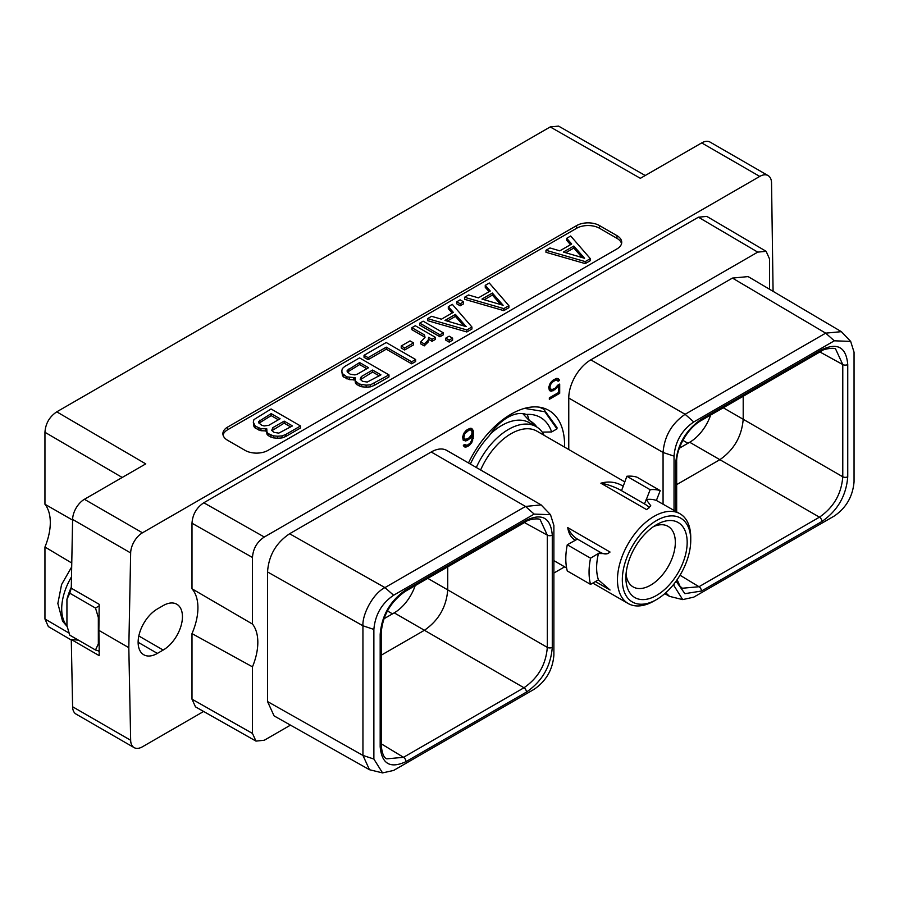<?xml version="1.0" encoding="UTF-8"?>
<svg xmlns="http://www.w3.org/2000/svg" width="899" height="899" viewBox="0 0 899 899"><rect width="100%" height="100%" fill="white"/><g stroke="black" fill="none" stroke-linecap="round" stroke-linejoin="round"><path stroke-width="1.35" d="M203.792 502.766L264.284 537.018L757.733 252.125L698.411 217.198L203.792 502.766C196.521 507.654 192.588 514.475 191.993 523.218L191.993 588.789L252.473 624.063A49.108 28.352 -60 0 1 252.473 666.833L252.473 733.427L255.979 741.102L264.284 740.248L290.467 725.133M553.885 573.045L564.639 566.842M255.979 741.102L195.488 706.85L191.993 699.175L191.993 633.604L252.473 666.833M191.993 588.789A49.108 28.352 -60 0 1 191.993 633.604M252.473 624.063L252.473 557.47C253.08 548.727 257.013 541.906 264.284 537.018M769.544 289.242L769.544 258.946L766.128 251.315L757.733 252.125M674.036 583.901L674.036 585.755L682.701 599.611L693.758 597.138L834.317 515.992C846.184 507.879 852.758 496.495 854.05 481.819L854.05 352.194L850.668 341.395L841.374 331.664L748.114 276.589L732.438 278.083L590.812 359.847L685.117 414.293C671.722 423.553 664.372 436.285 663.069 452.478L663.069 504.103M568.764 449.545L568.764 398.032A31.173 18.002 -60 0 1 590.812 359.847M550.503 514.689L541.108 504.901L446.803 450.444A31.173 18.002 -60 0 0 431.205 451.995L289.59 533.759C276.004 542.884 268.666 555.616 267.542 571.944L267.542 701.557L274.083 715.885L369.478 769.724L382.547 772.904L393.605 770.443L534.163 689.286C546.131 681.026 552.705 669.643 553.885 655.113L553.885 525.488L550.503 514.689L534.163 514.104L393.605 595.25C381.738 603.364 375.164 614.747 373.872 629.424L373.872 759.048L382.547 772.904M468.491 462.974A75.752 43.736 -60 0 1 548.884 410.427A75.752 43.736 -60 0 1 564.583 445.106A75.752 43.736 -60 0 1 564.55 447.106M557.717 385.21L555.166 388.177L551.919 389.66L550.255 388.66L549.93 386.873L550.918 383.963L553.233 381.457L556.47 379.962L558.088 381.255L559.583 380.389L558.167 378.58L556.65 378.389L553.267 379.974L550.222 383.176L548.705 387.278L549.311 390.132L550.222 391.043L553.267 390.717L558.47 386.076L558.47 392.582L549.334 397.852L549.334 399.313L559.695 393.324L559.695 384.075L557.717 385.21M463.221 440.195L465.66 440.937L467.188 440.42L470.256 438.296L472.391 435.386L471.739 440.308L470.087 443.218L467.143 445.308L464.558 444.567L463.311 445.286L464.457 446.882L465.974 447.073L468.727 445.848L471.773 442.656L473.616 435.779L473.301 430.823L471.773 428.463L470.256 428.261L467.188 429.677L464.142 432.868L462.614 436.981L463.221 440.195M142.458 532.804A16.699 9.642 120 0 0 130.658 552.941L128.815 647.662L98.868 630.368L99.193 604.319L71.279 588.204L72.605 519.431A16.699 9.642 -60 0 1 84.416 499.293L142.458 532.804L759.745 176.418L701.692 142.907L640.369 178.317L550.21 126.939L56.761 411.832L145.75 463.884L84.416 499.293M773.084 291.332L771.544 182.924A16.699 9.642 120 0 0 768.094 175.586A16.699 9.642 120 0 0 759.745 176.418M203.635 711.457L142.458 746.777A16.699 9.642 120 0 1 134.108 747.608L76.067 714.087A16.699 9.642 -60 0 1 72.605 706.76L71.279 639.515L99.193 655.641L99.171 645.763A48.018 27.723 -60 0 1 98.339 643.808L98.339 617.534A48.018 27.723 -60 0 1 99.171 614.635M128.815 647.662L130.658 740.27A16.699 9.642 120 0 0 134.108 747.608M163.191 605.589L157.381 608.949A27.228 15.721 120 0 0 139.592 632.941A27.228 15.721 120 0 0 143.761 654.753A27.228 15.721 120 0 0 157.381 653.404L163.191 650.044A27.228 15.721 120 0 0 180.98 626.052A27.228 15.721 120 0 0 176.811 604.24A27.228 15.721 120 0 0 163.191 605.589M698.411 217.198L706.805 216.401L766.128 251.315M616.984 248.899A16.204 9.361 0 0 0 621.726 242.28A16.204 9.361 0 0 0 616.984 235.673L599.532 225.593A16.204 9.361 0 0 0 576.619 225.593L227.638 427.07A16.204 9.361 0 0 0 222.896 433.689A16.204 9.361 0 0 0 227.638 440.308L245.09 450.377A16.204 9.361 0 0 0 268.003 450.377L616.984 248.899M78.438 640.155L71.279 639.515M98.339 617.534L95.508 608.061L99.16 605.859M95.508 608.061L69.774 593.205L71.279 588.137M98.868 630.368L99.171 645.763M701.692 142.907A16.699 9.642 -60 0 1 710.041 142.076L768.094 175.586M550.21 126.939L558.537 126.096L645.235 175.507M71.291 640.009L48.377 626.614L44.95 618.984L44.95 547.019A49.108 28.352 120 0 0 44.95 504.249L44.95 432.284C45.546 423.541 49.49 416.72 56.761 411.832M44.95 504.249L72.594 520.094M71.763 563.021L44.95 547.019M710.637 415.068A32.982 19.048 -60 0 1 689.69 442.252L679.386 448.208M850.668 341.395L834.317 340.811L693.758 421.957C681.79 430.216 675.205 441.6 674.036 456.13L674.036 510.317M675.643 511.25L675.643 463.895C677.172 444.893 685.78 429.98 701.467 419.17L821.922 349.621C837.621 342.328 846.229 347.295 847.746 364.533L847.746 476.762C846.217 495.765 837.61 510.677 821.922 521.487L701.467 591.036L684.903 593.666L676.059 581.226M841.374 331.664L825.675 333.147L685.117 414.293L693.758 421.957M665.777 592.756L669.53 596.374L682.701 599.611M847.746 476.762A3.54 2.045 180 0 1 842.779 476.785C841.408 493.944 833.643 507.407 819.45 517.172L698.995 586.721L682.319 588.249L679.992 586.215L677.138 579.698M676.677 484.628L719.874 459.681L689.69 442.252M821.922 349.621A3.54 2.045 60 0 1 821.192 351.239C822.742 348.913 835.845 347.115 835.755 349.34L842.779 364.544L842.779 476.785L743.203 419.282C741.742 436.397 733.966 449.86 719.874 459.681L819.45 517.172A3.54 2.045 -120 0 1 821.922 521.487M723.268 407.775L743.203 419.282L743.203 396.268M526.454 520.206C542.142 512.913 550.75 517.88 552.278 535.119L552.278 647.347C550.761 666.339 542.153 681.251 526.454 692.073L406 761.622C390.312 768.926 381.704 763.948 380.176 746.709L380.176 634.48C381.693 615.489 390.301 600.588 406 589.755L526.454 520.206A3.54 2.045 60 0 1 525.724 521.825C528.342 519.128 539.838 517.858 540.288 519.925L547.311 535.141L547.311 647.37C545.94 664.53 538.164 678.003 523.982 687.757L394.223 612.848A32.982 19.048 120 0 0 415.169 585.654M394.223 612.848L383.918 618.793M541.108 504.901L525.522 506.44L384.963 587.598C372.815 593.497 362.117 614.86 362.938 625.783L362.949 755.418L369.478 769.724M526.454 692.073A3.54 2.045 -120 0 0 523.982 687.757L403.527 757.306L386.851 758.835C383.952 758.082 382.075 753.553 381.21 745.271L381.21 633.042C382.524 615.714 390.548 601.824 405.258 591.373L525.724 521.825A3.54 2.045 60 0 1 525.701 521.836M406 761.622A3.54 2.045 -120 0 0 403.527 757.306L381.21 743.788M552.278 647.347A3.54 2.045 180 0 1 547.311 647.37L447.736 589.879C446.365 607.039 438.588 620.501 424.407 630.278L381.21 655.214M447.736 566.853L447.736 589.879L427.789 578.36M552.278 535.119A3.54 2.045 180 0 1 547.311 535.141L524.443 522.566M99.115 651.415L97.721 650.606M99.104 650.966L95.508 650.011L69.774 635.155L66.931 625.67L66.931 599.408A48.018 27.723 -60 0 1 71.291 587.238M66.931 599.408L69.774 593.205M95.508 650.011L98.339 643.808M144.672 621.816A27.228 15.721 120 0 0 145.953 619.883M621.557 243.629A16.204 9.361 0 0 0 616.984 238.359L599.532 228.279A16.204 9.361 0 0 0 576.619 228.279L227.638 429.767A16.204 9.361 0 0 0 223.064 435.037M545.974 250.27L545.974 252.282L585.215 263.609L590.317 260.665L590.317 258.654L570.696 235.999L566.696 238.314L571.697 244L559.83 250.843L549.986 247.955L545.974 250.27L585.215 261.598L590.317 258.654M566.696 238.314L566.696 240.325L570.517 244.674M266.306 429.643L266.981 434.183L268.273 435.655L273.33 437.858L277.701 438.24L282.072 437.903L285.781 436.487L300.513 427.98L300.513 425.969L271.082 408.978L253.9 419.631L253.316 422.148L255.271 426.137L260.957 428.699L266.767 428.812L266.981 432.172L268.273 433.633L273.33 435.835L277.701 436.229L282.072 435.891L285.781 434.475L300.513 425.969M253.316 422.148L253.99 426.688L255.271 428.149L260.957 430.711L266.306 430.913M464.547 297.277L464.547 299.3L503.788 310.627L508.89 307.683L508.89 305.671L489.27 283.005L485.258 285.32L490.27 291.006L478.403 297.861L468.548 294.973L464.547 297.277L503.788 308.604L508.89 305.671M485.258 285.32L485.258 287.332L489.09 291.692M456.737 301.794L456.737 303.806L460.187 305.795L463.558 303.84L463.558 301.828L460.119 299.839L456.737 301.794L460.187 303.783L463.558 301.828M427.587 318.617L427.587 320.64L466.828 331.967L471.93 329.023L471.93 327L452.309 304.345L448.309 306.66L453.31 312.346L441.443 319.19L431.599 316.313L427.587 318.617L466.828 329.944L471.93 327M448.309 306.66L448.309 308.672L452.13 313.021M419.777 323.123L419.777 325.146L439.926 336.777L443.308 334.821L443.308 332.81L423.159 321.179L419.777 323.123L439.926 334.765L443.308 332.81M445.769 338.136L445.769 340.148L449.208 342.137L452.59 340.182L452.59 338.17L449.152 336.181L445.769 338.136L449.208 340.114L452.59 338.17M428.609 339.339L432.059 341.328L435.431 339.373L435.431 337.361L415.282 325.73L411.911 327.674L411.911 329.686L424.395 336.9L424.676 337.934M411.911 327.674L424.395 334.889L425.036 337.282L420.766 341.878L420.766 343.901L424.216 345.89L428.025 342.204L428.598 337.316L432.059 339.305L435.431 337.361M401.224 345.991L401.224 348.003L404.662 349.992L413.495 344.89L413.495 342.879L410.045 340.89L401.224 345.991L404.662 347.98L413.495 342.879M364.039 355.307L364.039 357.319L368.107 359.667L386.278 349.172L411.652 363.825L415.63 361.522L415.63 359.51L386.199 342.519L364.039 355.307L368.107 357.656L386.278 347.16L411.652 361.803L415.63 359.51M354.768 378.569L355.442 383.12L356.723 384.581L361.791 386.784L366.151 387.166L370.523 386.84L374.242 385.413L388.975 376.917L388.975 374.894L359.544 357.903L344.811 366.41L342.35 368.556L341.777 371.085L342.44 373.602L346.879 376.883L355.229 377.749L355.442 381.109L359.252 384.03L366.151 385.154L370.523 384.817L388.975 374.894M341.777 371.085L342.44 375.613L343.733 377.074L349.408 379.636L354.768 379.85M585.215 263.609L585.215 261.598M584.552 258.271L563.37 252.057L573.798 246.045L584.552 258.271M565.685 252.743L573.798 248.057L582.17 257.575M573.798 248.057L573.798 246.045M265.351 431.093L265.351 429.081M260.957 430.711L260.957 428.699M258.429 429.969L258.429 427.946M255.271 428.149L255.271 426.137M253.99 426.688L253.99 424.676M285.781 436.487L285.781 434.475M282.072 437.903L282.072 435.891M277.701 438.24L277.701 436.229M273.33 437.858L273.33 435.835M270.801 437.116L270.801 435.094M268.273 435.655L268.273 433.633M266.981 434.183L266.981 432.172M292.467 425.924L278.814 433.116L274.105 432.408L271.723 430.351L272.846 427.654L284.163 421.125L292.467 425.924M261.733 425.261L258.721 422.856L258.698 421.507L271.161 413.619L280.095 418.777L268.79 425.306L264.115 425.957L261.733 425.261M271.992 430.666L284.163 423.137L290.725 426.935M284.163 423.137L284.163 421.125M272.846 429.666L272.846 427.654M259.002 423.171L271.161 415.63L278.353 419.788M259.856 422.159L259.856 420.148M271.161 415.63L271.161 413.619M503.788 310.627L503.788 308.604M503.125 305.289L481.943 299.075L492.371 293.052L503.125 305.289M484.258 299.749L492.371 295.074L500.743 304.581M492.371 295.074L492.371 293.052M460.187 305.795L460.187 303.783M466.828 331.967L466.828 329.944M466.165 326.618L444.983 320.415L455.411 314.392L466.165 326.618M447.297 321.089L455.411 316.403L463.783 325.921M455.411 316.403L455.411 314.392M439.926 336.777L439.926 334.765M449.208 342.137L449.208 340.114M424.395 336.9L424.395 334.889M432.059 341.328L432.059 339.305M428.025 342.204L428.609 338.395M426.8 343.632L426.8 341.62L428.025 340.182M424.216 345.89L424.216 343.879L426.8 341.62M420.766 341.878L424.216 343.879M404.662 349.992L404.662 347.98M411.652 363.825L411.652 361.803M386.278 349.172L386.278 347.16M368.107 359.667L368.107 357.656M353.801 380.03L353.801 378.018M349.408 379.636L349.408 377.625M346.879 378.895L346.879 376.883M343.733 377.074L343.733 375.063M342.44 375.613L342.44 373.602M374.242 385.413L374.242 383.401M370.523 386.84L370.523 384.817M366.151 387.166L366.151 385.154M361.791 386.784L361.791 384.772M359.252 386.042L359.252 384.03M356.723 384.581L356.723 382.569M355.442 383.12L355.442 381.109M380.929 374.849L367.275 382.053L362.567 381.333L360.173 379.288L361.308 376.58L372.613 370.051L380.929 374.849M350.194 374.198L347.183 371.781L347.16 370.433L359.622 362.555L368.556 367.713L357.24 374.231L354.903 374.905L350.194 374.198M360.454 379.603L372.613 372.062L379.187 375.861M372.613 372.062L372.613 370.051M361.308 378.591L361.308 376.58M347.464 372.096L359.622 364.567L366.803 368.714M348.318 371.096L348.318 369.084M359.622 364.567L359.622 362.555M522.746 413.596L529.253 420.53L527.443 414.933L526.207 414.428A41.129 23.745 120 0 0 489.18 435.813A65.47 37.803 120 0 0 470.368 464.053M490.539 433.812A55.356 31.959 -60 0 1 501.721 425.474A55.356 31.959 120 0 1 529.399 422.732L536.197 426.654A55.356 31.959 120 0 0 508.519 429.396A55.356 31.959 -60 0 0 476.324 467.491M535.355 426.171A57.255 33.049 120 0 0 529.747 420.766M544.165 435.341A55.356 31.959 120 0 0 536.197 426.654M480.628 469.975A51.816 29.914 -60 0 1 511.025 433.734A51.816 29.914 120 0 1 536.939 431.172L624.715 481.842M654.101 600.959A51.816 29.914 120 0 0 654.112 600.959L656.54 599.566A48.389 27.936 -60 0 1 622.322 579.81A48.389 27.936 -60 0 1 656.54 520.543A48.389 27.936 120 0 1 690.747 540.299A48.389 27.936 120 0 1 656.54 599.566L654.101 600.959A51.816 29.914 -60 0 1 628.199 603.532A51.816 29.914 -60 0 1 620.254 562.01A51.816 29.914 -60 0 1 654.101 516.341A51.816 29.914 120 0 1 680.015 513.779L656.394 500.451A51.816 29.914 -60 0 0 646.325 499.552L650.146 489.708L626.873 476.268A62.514 36.095 -60 0 1 636.953 477.167L660.214 490.607L656.394 500.451M577.428 539.097L567.28 544.76L590.542 558.189L598.251 553.537L607.87 553.604L610.039 552.031L567.741 527.612A16.62 9.597 -120 0 0 577.428 539.097L600.352 552.334A16.62 9.597 -120 0 0 608.331 553.323M575.338 540.31C571.157 537.816 568.629 533.59 567.741 527.612M567.28 544.76A62.514 36.095 -60 0 0 567.28 570.955L590.542 584.384L598.431 579.833A51.816 29.914 -60 0 1 598.431 553.638M598.251 579.731L610.039 590.014L595.419 581.574M690.747 540.299L690.747 537.501A51.816 29.914 120 0 0 680.015 513.779M646.145 499.451L650.797 505.822L646.673 509.654L600.869 483.213C608.758 480.965 616.22 481.965 623.232 486.224L621.512 490.64L644.426 503.878L646.325 499.552M626.873 476.268L623.232 486.224M656.54 595.43A43.332 25.015 120 0 0 687.173 542.367A43.332 25.015 120 0 0 656.54 524.679L656.54 524.679A43.332 25.015 120 0 0 625.895 577.742A43.332 25.015 120 0 0 656.54 595.43M626.052 574.045A34.96 20.183 120 0 0 633.132 586.912A34.96 20.183 120 0 0 650.618 585.182A34.96 20.183 120 0 0 673.452 554.38A34.96 20.183 120 0 0 668.092 526.365A34.96 20.183 120 0 0 653.416 526.657M650.146 489.708A62.514 36.095 -60 0 1 660.214 490.607M649.37 507.733A16.227 3.427 21.2 0 0 644.426 503.878M621.512 490.64A16.227 3.427 21.2 0 0 600.869 483.213M590.542 584.384A62.514 36.095 -60 0 1 590.542 558.189M539.501 407.202L543.67 409.124L556.998 427.519L556.953 428.89L544.861 411.731L524.544 408.371M542.76 432.925A74.28 42.882 120 0 0 542.749 432.104M526.207 414.439A65.47 37.803 -60 0 1 551.649 431.958L542.198 432.116M551.649 431.958L556.953 428.89M529.253 420.53A57.255 33.049 -60 0 1 530.5 421.182A57.255 33.049 -60 0 1 536.883 427.07M559.695 393.324L558.526 392.661L558.526 384.738M549.334 397.965L558.526 392.661M558.47 386.076L557.504 385.525M556.65 388.402L555.593 387.795M555.121 389.649L553.964 388.975L554.436 388.593M553.267 390.717L552.11 390.054L553.964 388.975M551.739 391.245L550.581 390.571L552.11 390.054M549.615 390.447L550.581 390.571M559.088 379.49L557.605 378.513M559.583 380.389L557.919 378.827M557.515 380.232L558.425 379.715M557.481 380.176L556.47 379.962M555.166 380.333L553.998 379.67L555.312 379.299M553.233 381.457L552.188 380.85M552.795 380.367L553.998 379.67M551.919 382.603L551.053 382.097M550.918 383.963L550.076 383.48M550.255 385.514L549.368 384.997M549.93 386.873L548.974 386.323M549.93 387.683L548.772 387.019L550.255 388.66M550.918 389.447L549.098 387.986M472.683 429.374L471.211 428.385M473.301 430.823L471.526 428.699M473.616 433.206L472.447 432.543L472.132 430.16M473.616 435.779L472.447 435.116L472.447 432.543M473.301 438.521L472.211 437.892M472.683 440.69L471.773 440.162M471.773 442.656L470.874 442.128M470.256 444.6L469.256 444.027M468.727 445.848L467.57 445.174L468.042 444.791M467.502 446.556L466.345 445.882L467.57 445.174M465.974 447.073L464.817 446.398L466.345 445.882M463.85 446.275L464.817 446.398M465.154 445.286L464.232 444.758M472.391 435.386L471.469 434.858M470.256 438.296L469.244 437.712M468.727 439.532L467.57 438.858L468.042 438.476M467.188 440.42L466.019 439.746L467.57 438.858M465.66 440.937L464.502 440.274L466.019 439.746M463.187 440.094L464.502 440.274M464.85 439.15L463.85 437.757L464.839 433.655L469.087 430.037L471.076 430.059L472.065 431.823L471.739 434.386L469.087 437.869L465.828 439.353L463.019 438.071L462.682 436.757M466.716 430.059L468.918 429.183L471.076 430.059M464.176 438.746L463.019 438.071M463.85 437.757L462.682 437.083M463.85 436.577L462.895 436.026M464.176 435.217L463.288 434.7M464.839 433.655L463.996 433.172M465.828 432.307L464.974 431.812M466.828 431.34L465.839 430.767M469.087 430.037L467.929 429.362M470.087 429.846L468.918 429.183M252.473 733.427L191.993 699.175M191.993 523.218L252.473 557.47M72.605 519.431L130.658 552.941M130.658 740.27L72.605 706.76M44.95 432.284L122.208 477.47M69.088 633.11L44.95 618.984M687.949 443.263L682.892 440.341M701.467 419.17A3.54 2.045 60 0 1 700.726 420.788L821.192 351.239M834.317 340.811L825.675 333.147L732.438 278.083M674.036 456.13L663.069 452.478L568.764 398.032M674.036 585.755L672.857 585.361M701.467 591.036A3.54 2.045 -120 0 0 698.995 586.721L680.015 575.225M675.643 463.895A3.54 2.045 0 0 0 676.677 462.446C675.992 450.141 686.364 429.093 700.726 420.788M847.746 364.533A3.54 2.045 180 0 1 842.779 364.544L819.91 351.981M392.47 613.848L387.424 610.938M380.176 746.709A3.54 2.045 0 0 0 381.21 745.271M380.176 634.48A3.54 2.045 0 0 0 381.21 633.042M534.163 514.104L525.522 506.44L431.205 451.995M393.605 595.25L384.963 587.598L289.59 533.759M373.872 629.424L362.938 625.783L267.542 571.944M373.872 759.048L362.949 755.418L267.542 701.557M406 589.755A3.54 2.045 60 0 1 405.258 591.373M71.493 576.877A44.422 25.644 -60 0 0 61.705 608.848A44.422 25.644 120 0 0 67.009 625.951M157.381 653.404L138.131 642.291M163.191 650.044L138.817 635.975M616.984 235.673L616.984 238.359M227.638 427.07L227.638 429.767M576.619 225.593L576.619 228.279M599.532 225.593L599.532 228.279M600.352 552.334L598.251 553.537M669.53 596.374L664.788 593.632M676.677 511.846L676.677 462.446M71.695 566.887L61.57 584.575L57.851 603.476L62.582 621.164L67.144 626.491M628.199 603.532L592.789 583.091M566.606 567.977L553.885 560.628M540.692 407.404L543.67 409.124"/></g></svg>
